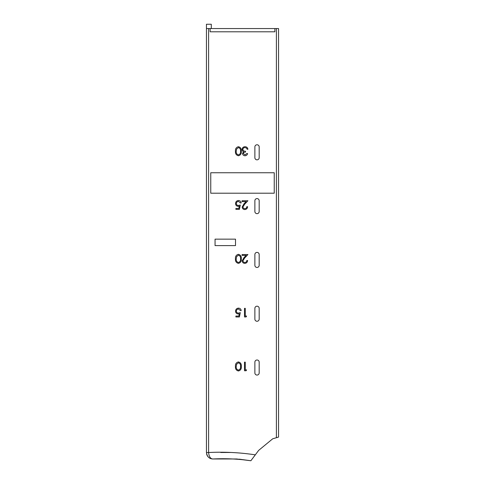 <?xml version="1.0" encoding="UTF-8"?>
<svg xmlns="http://www.w3.org/2000/svg" width="485" height="485" viewBox="0 0 485 485"><rect width="100%" height="100%" fill="white"/><g stroke="black" fill="none" stroke-linecap="round" stroke-linejoin="round"><path stroke-width="0.73" d="M206.452 28.554L208.605 28.554L208.605 452.523C224.27 451.735 239.839 452.505 255.31 454.845L250.872 460.75C238.305 458.919 225.652 458.331 212.927 458.98L236.698 458.98L212.927 458.98C210.484 458.865 209.041 456.718 208.605 452.535L206.452 452.547L206.452 24.25L211.29 24.25L211.29 28.554M210.108 28.554L274.892 28.554L274.892 31.786L210.108 31.786L210.108 28.554L208.605 28.554M276.395 28.554L278.548 28.554L278.548 437.088L276.395 437.719L276.395 28.554L274.892 28.554M220.772 452.493L230.702 452.463L220.772 452.493M239.341 459.174L250.872 460.75L255.286 454.869M245.016 154.873L246.816 153.551L247.592 153.551C247.271 154.921 246.416 155.655 245.028 155.758C243.567 155.685 242.73 154.939 242.512 153.521L243.518 151.75L242.585 151.017L242.07 149.483C242.282 147.737 243.276 146.809 245.052 146.706C246.665 146.797 247.617 147.64 247.92 149.247L247.15 149.247L246.477 148.052L245.034 147.592C243.779 147.604 243.052 148.21 242.846 149.41C243.161 150.72 244.046 151.326 245.495 151.229L245.495 152.114C244.337 152.047 243.603 152.514 243.288 153.521L245.016 154.873M244.822 208.677C246.034 208.58 246.701 207.919 246.816 206.695L247.592 206.695C247.447 208.441 246.513 209.399 244.786 209.562C243.197 209.447 242.33 208.592 242.185 207.004L243.925 203.912L246.077 201.614L242.07 201.614L242.07 200.735L247.92 200.735L244.585 204.294L242.955 206.937C243.088 208.023 243.712 208.605 244.822 208.677M244.822 262.488C246.034 262.385 246.701 261.724 246.816 260.5L247.592 260.5C247.447 262.246 246.513 263.203 244.786 263.367C243.197 263.252 242.33 262.397 242.185 260.809L243.925 257.723L246.077 255.419L242.07 255.419L242.07 254.54L247.92 254.54L244.585 258.099L242.955 260.742C243.088 261.833 243.712 262.409 244.822 262.488M246.598 316.068L246.095 316.954L244.501 316.954L244.501 308.345L245.271 308.345L245.271 316.068L246.598 316.068M246.598 369.879L246.095 370.758L244.501 370.758L244.501 362.149L245.271 362.149L245.271 369.879L246.598 369.879M274.243 172.751L210.757 172.751L210.757 193.2L274.243 193.2L274.243 172.751M276.395 437.719L272.709 438.798L258.65 450.389L255.31 454.845M215.061 245.604L215.061 239.147L235.504 239.147L235.504 245.604L215.061 245.604M254.874 372.91A2.152 2.152 0 0 0 257.026 375.063A2.152 2.152 0 0 0 259.178 372.91L259.178 362.149A2.152 2.152 0 0 0 257.026 359.997A2.152 2.152 0 0 0 254.874 362.149L254.874 372.91M259.178 319.106L259.178 308.345A2.152 2.152 0 0 0 257.026 306.193A2.152 2.152 0 0 0 254.874 308.345L254.874 319.106A2.152 2.152 0 0 0 257.026 321.258A2.152 2.152 0 0 0 259.178 319.106M259.178 157.686L259.178 146.925A2.152 2.152 0 0 0 257.026 144.773A2.152 2.152 0 0 0 254.874 146.925L254.874 157.686A2.152 2.152 0 0 0 257.026 159.838A2.152 2.152 0 0 0 259.178 157.686M259.178 211.496L259.178 200.735A2.152 2.152 0 0 0 257.026 198.583A2.152 2.152 0 0 0 254.874 200.735L254.874 211.496A2.152 2.152 0 0 0 257.026 213.649A2.152 2.152 0 0 0 259.178 211.496M259.178 265.301L259.178 254.54A2.152 2.152 0 0 0 257.026 252.388A2.152 2.152 0 0 0 254.874 254.54L254.874 265.301A2.152 2.152 0 0 0 257.026 267.453A2.152 2.152 0 0 0 259.178 265.301M238.42 361.931C240.59 362.501 241.548 364.011 241.3 366.454C241.554 368.897 240.596 370.407 238.42 370.983C236.225 370.419 235.237 368.909 235.449 366.454C235.237 363.999 236.225 362.489 238.42 361.931M239.426 316.954L235.892 316.954L235.892 316.068L238.82 316.068L239.281 313.807L238.268 313.971C236.565 313.819 235.661 312.88 235.558 311.158C235.698 309.278 236.698 308.266 238.565 308.127C240.063 308.242 240.936 309.054 241.19 310.552L240.414 310.552L238.517 309.006C237.177 309.127 236.45 309.854 236.334 311.188C236.456 312.425 237.147 313.055 238.408 313.092L240.305 312.649L239.426 316.954M238.42 254.316C240.59 254.892 241.548 256.401 241.3 258.838C241.554 261.282 240.596 262.791 238.42 263.367C236.225 262.803 235.237 261.294 235.449 258.838C235.237 256.389 236.225 254.88 238.42 254.316M239.426 209.344L235.892 209.344L235.892 208.459L238.82 208.459L239.281 206.192L238.268 206.361C236.565 206.21 235.661 205.27 235.558 203.548C235.698 201.663 236.698 200.657 238.565 200.511C240.063 200.632 240.936 201.439 241.19 202.942L240.414 202.942L238.517 201.396C237.177 201.517 236.45 202.245 236.334 203.579C236.456 204.809 237.147 205.446 238.408 205.476L240.305 205.04L239.426 209.344M238.42 146.706C240.59 147.282 241.548 148.786 241.3 151.229C241.554 153.672 240.596 155.182 238.42 155.758C236.225 155.194 235.237 153.684 235.449 151.229C235.237 148.774 236.225 147.27 238.42 146.706M236.728 458.986L250.872 460.75M258.65 450.389L272.709 438.798L273.71 438.507M210.629 458.567A6.457 6.457 0 0 0 212.927 458.98C209.265 458.871 207.101 456.724 206.452 452.547A6.457 6.457 0 0 0 206.452 452.547A6.457 6.457 0 0 1 206.452 452.523L208.605 452.523M207.719 456.367L206.604 453.93A6.457 6.457 0 0 0 208.574 457.306M253.8 456.852L255.177 455.015M238.396 370.097C240.057 369.576 240.766 368.364 240.53 366.454C240.766 364.55 240.057 363.332 238.396 362.81L236.547 364.29L236.225 366.454C236.025 368.351 236.753 369.57 238.396 370.097M238.396 262.488C240.057 261.967 240.766 260.754 240.53 258.844C240.766 256.935 240.057 255.722 238.396 255.201L236.547 256.68L236.225 258.844C236.025 260.742 236.753 261.955 238.396 262.488M238.396 154.873C240.057 154.351 240.766 153.139 240.53 151.229C240.766 149.325 240.057 148.113 238.396 147.592L236.547 149.065L236.225 151.229C236.025 153.133 236.753 154.345 238.396 154.873"/></g></svg>
